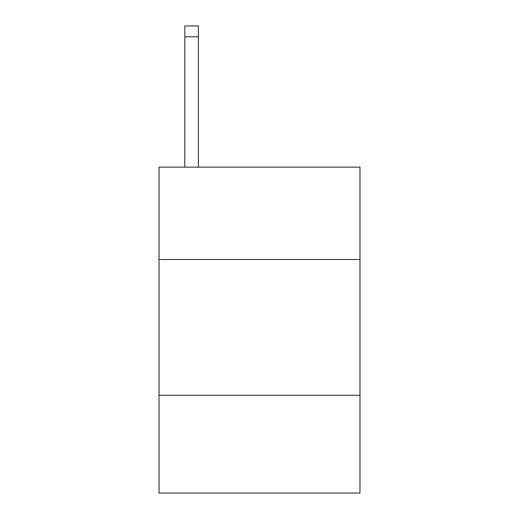 <?xml version="1.0" encoding="UTF-8"?>
<svg xmlns="http://www.w3.org/2000/svg" width="519" height="519" viewBox="0 0 519 519"><rect width="100%" height="100%" fill="white"/><g stroke="black" fill="none" stroke-linecap="round" stroke-linejoin="round"><path stroke-width="0.78" d="M359.978 259.5L359.978 167.163L159.022 167.163L159.022 259.5L359.978 259.5L359.978 493.05L159.022 493.05L159.022 259.5M359.978 395.283L159.022 395.283M198.394 25.95L184.816 25.95L198.394 25.95L184.816 25.95L198.394 25.95L184.816 25.95L198.394 25.95L184.816 25.95L198.394 25.95L184.816 25.95L198.394 25.95L198.394 36.81L184.816 36.81L184.816 25.95L198.394 25.95L184.816 25.95M198.394 167.163L198.394 36.81M184.816 167.163L184.816 36.81"/></g></svg>
